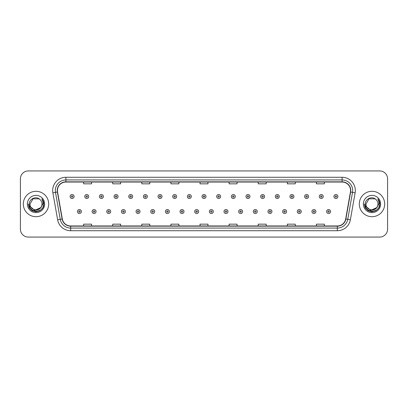 <?xml version="1.0" encoding="UTF-8"?>
<svg xmlns="http://www.w3.org/2000/svg" width="408" height="408" viewBox="0 0 408 408"><rect width="100%" height="100%" fill="white"/><g stroke="black" fill="none" stroke-linecap="round" stroke-linejoin="round"><path stroke-width="0.61" d="M23.312 204A12.699 12.699 0 0 0 36.011 216.699A12.699 12.699 0 0 0 48.705 204A12.699 12.699 0 0 0 36.011 191.301A12.699 12.699 0 0 0 23.312 204A12.699 12.699 0 0 0 36.011 216.699A12.699 12.699 0 0 0 48.705 204A12.699 12.699 0 0 0 36.011 191.301A12.699 12.699 0 0 0 23.312 204M359.295 204A12.699 12.699 0 0 0 371.989 216.699A12.699 12.699 0 0 0 384.688 204A12.699 12.699 0 0 0 371.989 191.301A12.699 12.699 0 0 0 359.295 204A12.699 12.699 0 0 0 371.989 216.699A12.699 12.699 0 0 0 384.688 204A12.699 12.699 0 0 0 371.989 191.301A12.699 12.699 0 0 0 359.295 204M57.436 190.505A8.466 8.466 0 0 1 65.902 182.044L342.098 182.044A8.466 8.466 0 0 1 350.436 191.979L345.678 218.963A8.466 8.466 0 0 1 337.34 225.956L70.661 225.956A8.466 8.466 0 0 1 62.322 218.963L57.564 191.979A8.466 8.466 0 0 1 57.436 190.505M57.227 190.505A8.675 8.675 0 0 0 57.36 192.015L62.118 218.999A8.675 8.675 0 0 0 70.661 226.17L337.34 226.17A8.675 8.675 0 0 0 345.882 218.999L350.64 192.015A8.675 8.675 0 0 0 342.098 181.83L65.902 181.83A8.675 8.675 0 0 0 57.227 190.505M52.877 192.805A13.229 13.229 0 0 1 65.902 177.281L342.098 177.281A13.229 13.229 0 0 1 355.123 192.805L350.365 219.79A13.229 13.229 0 0 1 337.34 230.719L70.661 230.719A13.229 13.229 0 0 1 57.635 219.79L52.877 192.805L55.483 192.346A10.582 10.582 0 0 1 65.902 179.928L342.098 179.928A10.582 10.582 0 0 1 352.517 192.346L347.759 219.331A10.582 10.582 0 0 1 337.34 228.072L70.661 228.072A10.582 10.582 0 0 1 60.241 219.331L55.483 192.346A10.582 10.582 0 0 1 55.32 190.505M387.6 178.867A7.936 7.936 0 0 0 379.664 170.932L28.336 170.932A7.936 7.936 0 0 0 20.4 178.867L20.4 229.133A7.936 7.936 0 0 0 28.336 237.068L379.664 237.068A7.936 7.936 0 0 0 387.6 229.133L387.6 178.867L387.6 229.133M345.882 218.999L347.759 219.331L352.517 192.346L355.123 192.805M200.032 182.044L200.032 183.835L207.968 183.835L207.968 182.044M170.932 182.044L170.932 183.835L178.867 183.835L178.867 182.044M141.831 182.044L141.831 183.835L149.767 183.835L149.767 182.044M112.73 182.044L112.73 183.835L120.666 183.835L120.666 182.044M83.63 182.044L83.63 183.835L91.565 183.835L91.565 182.044M229.133 182.044L229.133 183.835L237.068 183.835L237.068 182.044M258.233 182.044L258.233 183.835L266.169 183.835L266.169 182.044M287.334 182.044L287.334 183.835L295.27 183.835L295.27 182.044M316.435 182.044L316.435 183.835L324.37 183.835L324.37 182.044M207.968 225.956L207.968 224.165L200.032 224.165L200.032 225.956M178.867 225.956L178.867 224.165L170.932 224.165L170.932 225.956M149.767 225.956L149.767 224.165L141.831 224.165L141.831 225.956M120.666 225.956L120.666 224.165L112.73 224.165L112.73 225.956M91.565 225.956L91.565 224.165L83.63 224.165L83.63 225.956M237.068 225.956L237.068 224.165L229.133 224.165L229.133 225.956M266.169 225.956L266.169 224.165L258.233 224.165L258.233 225.956M295.27 225.956L295.27 224.165L287.334 224.165L287.334 225.956M324.37 225.956L324.37 224.165L316.435 224.165L316.435 225.956M20.4 178.867L20.4 229.133M379.664 170.932L28.336 170.932M28.336 237.068L379.664 237.068M74.078 196.513A1.984 1.984 0 0 1 72.094 198.497A1.984 1.984 0 0 1 70.11 196.513A1.984 1.984 0 0 1 72.094 194.529A1.984 1.984 0 0 1 74.078 196.513A1.984 1.984 0 0 0 72.094 194.529A1.984 1.984 0 0 0 70.11 196.513M77.438 211.538A1.984 1.984 0 0 1 79.422 209.554A1.984 1.984 0 0 1 81.406 211.538A1.984 1.984 0 0 1 79.422 213.522A1.984 1.984 0 0 1 77.438 211.538A1.984 1.984 0 0 0 79.422 213.522A1.984 1.984 0 0 0 81.406 211.538M88.735 196.513A1.984 1.984 0 0 1 86.751 198.497A1.984 1.984 0 0 1 84.767 196.513A1.984 1.984 0 0 1 86.751 194.529A1.984 1.984 0 0 1 88.735 196.513A1.984 1.984 0 0 0 86.751 194.529A1.984 1.984 0 0 0 84.767 196.513M103.392 196.513A1.984 1.984 0 0 1 101.408 198.497A1.984 1.984 0 0 1 99.424 196.513A1.984 1.984 0 0 1 101.408 194.529A1.984 1.984 0 0 1 103.392 196.513A1.984 1.984 0 0 0 101.408 194.529A1.984 1.984 0 0 0 99.424 196.513M118.045 196.513A1.984 1.984 0 0 1 116.061 198.497A1.984 1.984 0 0 1 114.077 196.513A1.984 1.984 0 0 1 116.061 194.529A1.984 1.984 0 0 1 118.045 196.513A1.984 1.984 0 0 0 116.061 194.529A1.984 1.984 0 0 0 114.077 196.513M132.702 196.513A1.984 1.984 0 0 1 130.718 198.497A1.984 1.984 0 0 1 128.734 196.513A1.984 1.984 0 0 1 130.718 194.529A1.984 1.984 0 0 1 132.702 196.513A1.984 1.984 0 0 0 130.718 194.529A1.984 1.984 0 0 0 128.734 196.513M92.096 211.538A1.984 1.984 0 0 1 94.08 209.554A1.984 1.984 0 0 1 96.064 211.538A1.984 1.984 0 0 1 94.08 213.522A1.984 1.984 0 0 1 92.096 211.538A1.984 1.984 0 0 0 94.08 213.522A1.984 1.984 0 0 0 96.064 211.538M106.748 211.538A1.984 1.984 0 0 1 108.732 209.554A1.984 1.984 0 0 1 110.721 211.538A1.984 1.984 0 0 1 108.732 213.522A1.984 1.984 0 0 1 106.748 211.538A1.984 1.984 0 0 0 108.732 213.522A1.984 1.984 0 0 0 110.721 211.538M121.406 211.538A1.984 1.984 0 0 1 123.389 209.554A1.984 1.984 0 0 1 125.373 211.538A1.984 1.984 0 0 1 123.389 213.522A1.984 1.984 0 0 1 121.406 211.538A1.984 1.984 0 0 0 123.389 213.522A1.984 1.984 0 0 0 125.373 211.538M41.988 204C42.355 211.716 29.662 211.716 30.029 204L33.017 198.818L39 198.818L39.928 199.481C36.256 195.636 29.192 198.803 29.259 204C28.585 213.231 43.554 213.476 43.794 204.449L43.809 204C43.783 202.036 43.131 200.318 41.851 198.834C42.825 200.435 43.172 202.154 42.881 204L40.591 207.84A5.982 5.982 0 0 0 41.988 204C42.355 211.716 29.662 211.716 30.029 204C29.662 211.716 42.355 211.716 41.988 204A5.982 5.982 0 0 0 39.928 199.481M40.591 207.84C37.419 212.135 29.718 209.391 30.029 204M40.973 207.524L34.736 210.35L29.442 205.938M27.382 204A8.624 8.624 0 0 0 36.011 212.624A8.624 8.624 0 0 0 44.635 204A8.624 8.624 0 0 0 36.011 195.376A8.624 8.624 0 0 0 27.382 204M41.851 198.834L43.804 204.224L43.442 201.639L43.804 204.224L43.442 201.639L43.804 204.224L41.907 198.9L43.804 204.224L41.907 198.9L43.809 204L42.764 207.901L39.907 210.752L36.011 211.798L32.11 210.752L29.254 207.901L28.208 204M41.907 198.9L43.804 204.23M377.971 204C378.338 211.716 365.645 211.716 366.012 204L369 198.818L374.983 198.818L375.911 199.481C372.239 195.636 365.175 198.803 365.242 204C364.568 213.231 379.537 213.476 379.777 204.449L379.792 204C379.766 202.036 379.114 200.318 377.834 198.834C378.808 200.435 379.154 202.154 378.864 204L376.574 207.84A5.982 5.982 0 0 0 377.971 204C378.338 211.716 365.645 211.716 366.012 204C365.645 211.716 378.338 211.716 377.971 204A5.982 5.982 0 0 0 375.911 199.481M376.574 207.84C373.402 212.135 365.701 209.391 366.012 204M376.956 207.524L370.719 210.35L365.425 205.938M363.365 204A8.624 8.624 0 0 0 371.989 212.624A8.624 8.624 0 0 0 380.618 204A8.624 8.624 0 0 0 371.989 195.376A8.624 8.624 0 0 0 363.365 204M377.834 198.834L379.787 204.224L379.425 201.639L379.787 204.224L379.425 201.639L379.787 204.224L377.89 198.9L379.787 204.224L377.89 198.9L379.792 204L378.746 207.901L375.89 210.752L371.989 211.798L368.093 210.752L365.236 207.901L364.191 204M377.89 198.9L379.787 204.23M147.359 196.513A1.984 1.984 0 0 1 145.376 198.497A1.984 1.984 0 0 1 143.392 196.513A1.984 1.984 0 0 1 145.376 194.529A1.984 1.984 0 0 1 147.359 196.513A1.984 1.984 0 0 0 145.376 194.529A1.984 1.984 0 0 0 143.392 196.513M162.017 196.513A1.984 1.984 0 0 1 160.033 198.497A1.984 1.984 0 0 1 158.049 196.513A1.984 1.984 0 0 1 160.033 194.529A1.984 1.984 0 0 1 162.017 196.513A1.984 1.984 0 0 0 160.033 194.529A1.984 1.984 0 0 0 158.049 196.513M176.669 196.513A1.984 1.984 0 0 1 174.685 198.497A1.984 1.984 0 0 1 172.701 196.513A1.984 1.984 0 0 1 174.685 194.529A1.984 1.984 0 0 1 176.669 196.513A1.984 1.984 0 0 0 174.685 194.529A1.984 1.984 0 0 0 172.701 196.513M136.063 211.538A1.984 1.984 0 0 1 138.047 209.554A1.984 1.984 0 0 1 140.031 211.538A1.984 1.984 0 0 1 138.047 213.522A1.984 1.984 0 0 1 136.063 211.538A1.984 1.984 0 0 0 138.047 213.522A1.984 1.984 0 0 0 140.031 211.538M150.72 211.538A1.984 1.984 0 0 1 152.704 209.554A1.984 1.984 0 0 1 154.688 211.538A1.984 1.984 0 0 1 152.704 213.522A1.984 1.984 0 0 1 150.72 211.538A1.984 1.984 0 0 0 152.704 213.522A1.984 1.984 0 0 0 154.688 211.538M165.378 211.538A1.984 1.984 0 0 1 167.362 209.554A1.984 1.984 0 0 1 169.346 211.538A1.984 1.984 0 0 1 167.362 213.522A1.984 1.984 0 0 1 165.378 211.538A1.984 1.984 0 0 0 167.362 213.522A1.984 1.984 0 0 0 169.346 211.538M191.326 196.513A1.984 1.984 0 0 1 189.343 198.497A1.984 1.984 0 0 1 187.359 196.513A1.984 1.984 0 0 1 189.343 194.529A1.984 1.984 0 0 1 191.326 196.513A1.984 1.984 0 0 0 189.343 194.529A1.984 1.984 0 0 0 187.359 196.513M205.984 196.513A1.984 1.984 0 0 1 204 198.497A1.984 1.984 0 0 1 202.016 196.513A1.984 1.984 0 0 1 204 194.529A1.984 1.984 0 0 1 205.984 196.513A1.984 1.984 0 0 0 204 194.529A1.984 1.984 0 0 0 202.016 196.513M220.641 196.513A1.984 1.984 0 0 1 218.657 198.497A1.984 1.984 0 0 1 216.674 196.513A1.984 1.984 0 0 1 218.657 194.529A1.984 1.984 0 0 1 220.641 196.513A1.984 1.984 0 0 0 218.657 194.529A1.984 1.984 0 0 0 216.674 196.513M235.299 196.513A1.984 1.984 0 0 1 233.315 198.497A1.984 1.984 0 0 1 231.331 196.513A1.984 1.984 0 0 1 233.315 194.529A1.984 1.984 0 0 1 235.299 196.513A1.984 1.984 0 0 0 233.315 194.529A1.984 1.984 0 0 0 231.331 196.513M249.951 196.513A1.984 1.984 0 0 1 247.967 198.497A1.984 1.984 0 0 1 245.983 196.513A1.984 1.984 0 0 1 247.967 194.529A1.984 1.984 0 0 1 249.951 196.513A1.984 1.984 0 0 0 247.967 194.529A1.984 1.984 0 0 0 245.983 196.513M180.03 211.538A1.984 1.984 0 0 1 182.014 209.554A1.984 1.984 0 0 1 183.998 211.538A1.984 1.984 0 0 1 182.014 213.522A1.984 1.984 0 0 1 180.03 211.538A1.984 1.984 0 0 0 182.014 213.522A1.984 1.984 0 0 0 183.998 211.538M194.687 211.538A1.984 1.984 0 0 1 196.671 209.554A1.984 1.984 0 0 1 198.655 211.538A1.984 1.984 0 0 1 196.671 213.522A1.984 1.984 0 0 1 194.687 211.538A1.984 1.984 0 0 0 196.671 213.522A1.984 1.984 0 0 0 198.655 211.538M209.345 211.538A1.984 1.984 0 0 1 211.329 209.554A1.984 1.984 0 0 1 213.313 211.538A1.984 1.984 0 0 1 211.329 213.522A1.984 1.984 0 0 1 209.345 211.538A1.984 1.984 0 0 0 211.329 213.522A1.984 1.984 0 0 0 213.313 211.538M224.002 211.538A1.984 1.984 0 0 1 225.986 209.554A1.984 1.984 0 0 1 227.97 211.538A1.984 1.984 0 0 1 225.986 213.522A1.984 1.984 0 0 1 224.002 211.538A1.984 1.984 0 0 0 225.986 213.522A1.984 1.984 0 0 0 227.97 211.538M238.654 211.538A1.984 1.984 0 0 1 240.638 209.554A1.984 1.984 0 0 1 242.622 211.538A1.984 1.984 0 0 1 240.638 213.522A1.984 1.984 0 0 1 238.654 211.538A1.984 1.984 0 0 0 240.638 213.522A1.984 1.984 0 0 0 242.622 211.538M264.608 196.513A1.984 1.984 0 0 1 262.625 198.497A1.984 1.984 0 0 1 260.641 196.513A1.984 1.984 0 0 1 262.625 194.529A1.984 1.984 0 0 1 264.608 196.513A1.984 1.984 0 0 0 262.625 194.529A1.984 1.984 0 0 0 260.641 196.513M279.266 196.513A1.984 1.984 0 0 1 277.282 198.497A1.984 1.984 0 0 1 275.298 196.513A1.984 1.984 0 0 1 277.282 194.529A1.984 1.984 0 0 1 279.266 196.513A1.984 1.984 0 0 0 277.282 194.529A1.984 1.984 0 0 0 275.298 196.513M293.923 196.513A1.984 1.984 0 0 1 291.939 198.497A1.984 1.984 0 0 1 289.955 196.513A1.984 1.984 0 0 1 291.939 194.529A1.984 1.984 0 0 1 293.923 196.513A1.984 1.984 0 0 0 291.939 194.529A1.984 1.984 0 0 0 289.955 196.513M308.575 196.513A1.984 1.984 0 0 1 306.592 198.497A1.984 1.984 0 0 1 304.608 196.513A1.984 1.984 0 0 1 306.592 194.529A1.984 1.984 0 0 1 308.575 196.513A1.984 1.984 0 0 0 306.592 194.529A1.984 1.984 0 0 0 304.608 196.513M323.233 196.513A1.984 1.984 0 0 1 321.249 198.497A1.984 1.984 0 0 1 319.265 196.513A1.984 1.984 0 0 1 321.249 194.529A1.984 1.984 0 0 1 323.233 196.513A1.984 1.984 0 0 0 321.249 194.529A1.984 1.984 0 0 0 319.265 196.513M337.89 196.513A1.984 1.984 0 0 1 335.906 198.497A1.984 1.984 0 0 1 333.923 196.513A1.984 1.984 0 0 1 335.906 194.529A1.984 1.984 0 0 1 337.89 196.513A1.984 1.984 0 0 0 335.906 194.529A1.984 1.984 0 0 0 333.923 196.513M253.312 211.538A1.984 1.984 0 0 1 255.296 209.554A1.984 1.984 0 0 1 257.28 211.538A1.984 1.984 0 0 1 255.296 213.522A1.984 1.984 0 0 1 253.312 211.538A1.984 1.984 0 0 0 255.296 213.522A1.984 1.984 0 0 0 257.28 211.538M267.969 211.538A1.984 1.984 0 0 1 269.953 209.554A1.984 1.984 0 0 1 271.937 211.538A1.984 1.984 0 0 1 269.953 213.522A1.984 1.984 0 0 1 267.969 211.538A1.984 1.984 0 0 0 269.953 213.522A1.984 1.984 0 0 0 271.937 211.538M282.627 211.538A1.984 1.984 0 0 1 284.611 209.554A1.984 1.984 0 0 1 286.595 211.538A1.984 1.984 0 0 1 284.611 213.522A1.984 1.984 0 0 1 282.627 211.538A1.984 1.984 0 0 0 284.611 213.522A1.984 1.984 0 0 0 286.595 211.538M297.279 211.538A1.984 1.984 0 0 1 299.268 209.554A1.984 1.984 0 0 1 301.252 211.538A1.984 1.984 0 0 1 299.268 213.522A1.984 1.984 0 0 1 297.279 211.538A1.984 1.984 0 0 0 299.268 213.522A1.984 1.984 0 0 0 301.252 211.538M311.936 211.538A1.984 1.984 0 0 1 313.92 209.554A1.984 1.984 0 0 1 315.904 211.538A1.984 1.984 0 0 1 313.92 213.522A1.984 1.984 0 0 1 311.936 211.538A1.984 1.984 0 0 0 313.92 213.522A1.984 1.984 0 0 0 315.904 211.538M326.594 211.538A1.984 1.984 0 0 1 328.578 209.554A1.984 1.984 0 0 1 330.562 211.538A1.984 1.984 0 0 1 328.578 213.522A1.984 1.984 0 0 1 326.594 211.538A1.984 1.984 0 0 0 328.578 213.522A1.984 1.984 0 0 0 330.562 211.538M342.098 177.281L342.098 181.83M55.483 192.346L57.36 192.015M70.661 230.719L70.661 226.17M337.34 226.17L337.34 230.719M57.635 219.79L62.118 218.999M350.64 192.015L352.517 192.346M65.902 177.281L65.902 181.83M347.759 219.331L350.365 219.79M71.431 196.513A0.663 0.663 0 0 0 72.094 197.176A0.663 0.663 0 0 0 72.757 196.513A0.663 0.663 0 0 0 72.094 195.85A0.663 0.663 0 0 0 71.431 196.513M80.085 211.538A0.663 0.663 0 0 0 79.422 210.88A0.663 0.663 0 0 0 78.759 211.538A0.663 0.663 0 0 0 79.422 212.201A0.663 0.663 0 0 0 80.085 211.538M86.088 196.513A0.663 0.663 0 0 0 86.751 197.176A0.663 0.663 0 0 0 87.409 196.513A0.663 0.663 0 0 0 86.751 195.85A0.663 0.663 0 0 0 86.088 196.513M100.745 196.513A0.663 0.663 0 0 0 101.408 197.176A0.663 0.663 0 0 0 102.066 196.513A0.663 0.663 0 0 0 101.408 195.85A0.663 0.663 0 0 0 100.745 196.513M115.403 196.513A0.663 0.663 0 0 0 116.061 197.176A0.663 0.663 0 0 0 116.724 196.513A0.663 0.663 0 0 0 116.061 195.85A0.663 0.663 0 0 0 115.403 196.513M130.055 196.513A0.663 0.663 0 0 0 130.718 197.176A0.663 0.663 0 0 0 131.381 196.513A0.663 0.663 0 0 0 130.718 195.85A0.663 0.663 0 0 0 130.055 196.513M94.738 211.538A0.663 0.663 0 0 0 94.08 210.88A0.663 0.663 0 0 0 93.417 211.538A0.663 0.663 0 0 0 94.08 212.201A0.663 0.663 0 0 0 94.738 211.538M109.395 211.538A0.663 0.663 0 0 0 108.732 210.88A0.663 0.663 0 0 0 108.074 211.538A0.663 0.663 0 0 0 108.732 212.201A0.663 0.663 0 0 0 109.395 211.538M124.052 211.538A0.663 0.663 0 0 0 123.389 210.88A0.663 0.663 0 0 0 122.732 211.538A0.663 0.663 0 0 0 123.389 212.201A0.663 0.663 0 0 0 124.052 211.538M144.713 196.513A0.663 0.663 0 0 0 145.376 197.176A0.663 0.663 0 0 0 146.039 196.513A0.663 0.663 0 0 0 145.376 195.85A0.663 0.663 0 0 0 144.713 196.513M159.37 196.513A0.663 0.663 0 0 0 160.033 197.176A0.663 0.663 0 0 0 160.691 196.513A0.663 0.663 0 0 0 160.033 195.85A0.663 0.663 0 0 0 159.37 196.513M174.027 196.513A0.663 0.663 0 0 0 174.685 197.176A0.663 0.663 0 0 0 175.348 196.513A0.663 0.663 0 0 0 174.685 195.85A0.663 0.663 0 0 0 174.027 196.513M138.71 211.538A0.663 0.663 0 0 0 138.047 210.88A0.663 0.663 0 0 0 137.384 211.538A0.663 0.663 0 0 0 138.047 212.201A0.663 0.663 0 0 0 138.71 211.538M153.362 211.538A0.663 0.663 0 0 0 152.704 210.88A0.663 0.663 0 0 0 152.041 211.538A0.663 0.663 0 0 0 152.704 212.201A0.663 0.663 0 0 0 153.362 211.538M168.019 211.538A0.663 0.663 0 0 0 167.362 210.88A0.663 0.663 0 0 0 166.699 211.538A0.663 0.663 0 0 0 167.362 212.201A0.663 0.663 0 0 0 168.019 211.538M188.685 196.513A0.663 0.663 0 0 0 189.343 197.176A0.663 0.663 0 0 0 190.006 196.513A0.663 0.663 0 0 0 189.343 195.85A0.663 0.663 0 0 0 188.685 196.513M203.337 196.513A0.663 0.663 0 0 0 204 197.176A0.663 0.663 0 0 0 204.663 196.513A0.663 0.663 0 0 0 204 195.85A0.663 0.663 0 0 0 203.337 196.513M217.994 196.513A0.663 0.663 0 0 0 218.657 197.176A0.663 0.663 0 0 0 219.315 196.513A0.663 0.663 0 0 0 218.657 195.85A0.663 0.663 0 0 0 217.994 196.513M232.652 196.513A0.663 0.663 0 0 0 233.315 197.176A0.663 0.663 0 0 0 233.973 196.513A0.663 0.663 0 0 0 233.315 195.85A0.663 0.663 0 0 0 232.652 196.513M247.309 196.513A0.663 0.663 0 0 0 247.967 197.176A0.663 0.663 0 0 0 248.63 196.513A0.663 0.663 0 0 0 247.967 195.85A0.663 0.663 0 0 0 247.309 196.513M182.677 211.538A0.663 0.663 0 0 0 182.014 210.88A0.663 0.663 0 0 0 181.356 211.538A0.663 0.663 0 0 0 182.014 212.201A0.663 0.663 0 0 0 182.677 211.538M197.334 211.538A0.663 0.663 0 0 0 196.671 210.88A0.663 0.663 0 0 0 196.008 211.538A0.663 0.663 0 0 0 196.671 212.201A0.663 0.663 0 0 0 197.334 211.538M211.992 211.538A0.663 0.663 0 0 0 211.329 210.88A0.663 0.663 0 0 0 210.666 211.538A0.663 0.663 0 0 0 211.329 212.201A0.663 0.663 0 0 0 211.992 211.538M226.644 211.538A0.663 0.663 0 0 0 225.986 210.88A0.663 0.663 0 0 0 225.323 211.538A0.663 0.663 0 0 0 225.986 212.201A0.663 0.663 0 0 0 226.644 211.538M241.301 211.538A0.663 0.663 0 0 0 240.638 210.88A0.663 0.663 0 0 0 239.981 211.538A0.663 0.663 0 0 0 240.638 212.201A0.663 0.663 0 0 0 241.301 211.538M261.962 196.513A0.663 0.663 0 0 0 262.625 197.176A0.663 0.663 0 0 0 263.288 196.513A0.663 0.663 0 0 0 262.625 195.85A0.663 0.663 0 0 0 261.962 196.513M276.619 196.513A0.663 0.663 0 0 0 277.282 197.176A0.663 0.663 0 0 0 277.945 196.513A0.663 0.663 0 0 0 277.282 195.85A0.663 0.663 0 0 0 276.619 196.513M291.276 196.513A0.663 0.663 0 0 0 291.939 197.176A0.663 0.663 0 0 0 292.597 196.513A0.663 0.663 0 0 0 291.939 195.85A0.663 0.663 0 0 0 291.276 196.513M305.934 196.513A0.663 0.663 0 0 0 306.592 197.176A0.663 0.663 0 0 0 307.255 196.513A0.663 0.663 0 0 0 306.592 195.85A0.663 0.663 0 0 0 305.934 196.513M320.591 196.513A0.663 0.663 0 0 0 321.249 197.176A0.663 0.663 0 0 0 321.912 196.513A0.663 0.663 0 0 0 321.249 195.85A0.663 0.663 0 0 0 320.591 196.513M335.243 196.513A0.663 0.663 0 0 0 335.906 197.176A0.663 0.663 0 0 0 336.569 196.513A0.663 0.663 0 0 0 335.906 195.85A0.663 0.663 0 0 0 335.243 196.513M255.959 211.538A0.663 0.663 0 0 0 255.296 210.88A0.663 0.663 0 0 0 254.638 211.538A0.663 0.663 0 0 0 255.296 212.201A0.663 0.663 0 0 0 255.959 211.538M270.616 211.538A0.663 0.663 0 0 0 269.953 210.88A0.663 0.663 0 0 0 269.29 211.538A0.663 0.663 0 0 0 269.953 212.201A0.663 0.663 0 0 0 270.616 211.538M285.269 211.538A0.663 0.663 0 0 0 284.611 210.88A0.663 0.663 0 0 0 283.948 211.538A0.663 0.663 0 0 0 284.611 212.201A0.663 0.663 0 0 0 285.269 211.538M299.926 211.538A0.663 0.663 0 0 0 299.268 210.88A0.663 0.663 0 0 0 298.605 211.538A0.663 0.663 0 0 0 299.268 212.201A0.663 0.663 0 0 0 299.926 211.538M314.583 211.538A0.663 0.663 0 0 0 313.92 210.88A0.663 0.663 0 0 0 313.262 211.538A0.663 0.663 0 0 0 313.92 212.201A0.663 0.663 0 0 0 314.583 211.538M329.241 211.538A0.663 0.663 0 0 0 328.578 210.88A0.663 0.663 0 0 0 327.915 211.538A0.663 0.663 0 0 0 328.578 212.201A0.663 0.663 0 0 0 329.241 211.538"/></g></svg>
